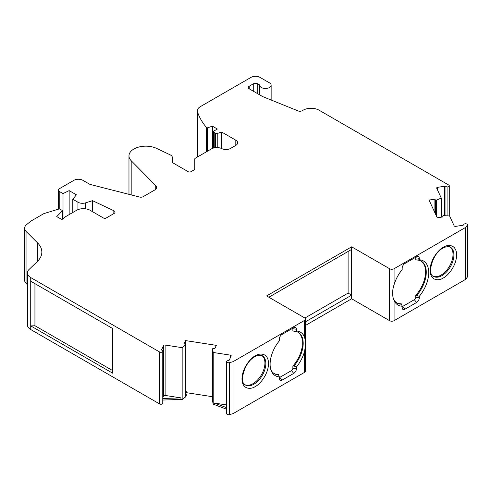 <?xml version="1.0" encoding="UTF-8"?>
<svg xmlns="http://www.w3.org/2000/svg" width="492" height="492" viewBox="0 0 492 492"><rect width="100%" height="100%" fill="white"/><g stroke="black" fill="none" stroke-linecap="round" stroke-linejoin="round"><path stroke-width="0.74" d="M185.871 393.606A1.273 0.732 180 0 1 185.878 393.612A1.273 0.732 180 0 1 186.253 394.129A1.273 0.732 180 0 1 186.21 394.32L186.21 395.882A1.273 0.732 0 0 0 186.253 395.691A1.273 0.732 0 0 0 186.21 395.5M92.558 211.701L92.558 200.681L113.837 210.717A3.216 1.857 180 0 1 114.076 210.84A3.216 1.857 180 0 1 115.023 212.157A3.216 1.857 180 0 1 114.076 213.467L106.198 218.017A1.907 1.101 180 0 1 103.498 218.017L90.116 210.287A9.545 5.51 180 0 0 76.617 210.287L65.725 216.578L62.988 218.946A1.273 0.732 180 0 1 61.026 219.057L56.728 216.578L62.146 211.154L62.146 219.266M221.652 148.541L221.652 132.028L235.809 140.202A6.365 3.672 180 0 1 237.673 142.797A6.365 3.672 180 0 1 235.809 145.392L230.508 148.455A6.365 3.672 180 0 1 221.88 148.652A7.669 4.428 180 0 0 211.48 148.885L195.318 158.215A1.907 1.101 0 0 0 194.758 158.996L194.758 169.039A1.907 1.101 180 0 1 194.199 169.82L190.914 171.714A1.907 1.101 180 0 1 188.215 171.714L172.397 162.581L172.397 157.637A6.365 3.672 0 0 0 170.533 155.035A6.365 3.672 0 0 0 170.072 154.796L156.554 148.375A16.863 9.735 180 0 0 138.639 147.09A16.863 9.735 180 0 0 128.972 155.89L128.972 194.334M436.324 215.773L436.324 200.146L441.281 198.073L436.712 188.227A1.273 0.732 180 0 1 436.668 188.036A1.273 0.732 180 0 1 437.616 187.329L444.633 186.24A1.273 0.732 180 0 1 445.863 186.431A1.273 0.732 180 0 1 445.955 186.493A1.907 1.101 180 0 0 447.904 186.874A1.907 1.101 0 0 0 449.282 185.816A1.907 1.101 0 0 0 448.722 185.041L319.185 110.251A11.451 6.611 180 0 0 302.986 110.251L302.18 110.712A3.18 1.839 180 0 1 298.109 110.921L262.943 96.703A3.18 1.839 180 0 1 262.519 96.5L249.216 88.818A3.18 1.839 180 0 1 248.282 87.521A3.18 1.839 180 0 1 249.216 86.217L253.263 83.88A3.18 1.839 180 0 1 257.765 83.88L259.696 84.999A5.726 3.309 0 0 0 259.69 85.177A5.726 3.309 0 0 0 261.363 87.521A5.726 3.309 0 0 0 267.605 88.234A5.726 3.309 0 0 0 271.141 85.177A5.726 3.309 0 0 0 269.462 82.84L260.016 77.385A6.365 3.672 0 0 0 251.018 77.385L200.318 106.653A10.184 5.879 0 0 0 197.341 110.811A10.184 5.879 0 0 0 197.513 111.893L197.513 156.948M245.065 384.762A16.863 9.735 120 0 0 253.005 383.674A16.863 9.735 120 0 0 263.89 369.252A16.863 9.735 120 0 0 261.904 355.605M161.671 349.984L161.671 349.609A1.273 0.732 180 0 0 161.628 349.8A1.273 0.732 180 0 0 162.108 350.372A1.907 1.101 180 0 1 162.268 350.452A1.907 1.101 180 0 1 162.827 351.233A1.907 1.101 180 0 1 162.772 351.497A1.907 1.101 0 0 1 159.586 351.971L159.586 403.926A1.907 1.101 0 0 0 162.772 403.452A1.907 1.101 0 0 0 162.827 403.188L162.827 351.233M442.818 216.941L442.818 216.068A0.633 0.369 180 0 1 443.507 215.625L449.596 215.994L454.171 225.846A1.273 0.732 180 0 0 455.727 226.363L462.744 225.281A1.273 0.732 180 0 0 463.679 224.678A1.907 1.101 180 0 1 465.032 223.786A1.907 1.101 180 0 1 466.84 224.075A1.907 1.101 180 0 1 467.4 224.85A1.907 1.101 180 0 1 467.234 225.305L467.234 277.26A1.907 1.101 0 0 0 467.4 276.812L467.4 224.85M433.157 276.172A16.863 9.735 120 0 0 441.096 275.083A16.863 9.735 120 0 0 451.976 260.662A16.863 9.735 120 0 0 449.989 247.009M185.613 344.295L185.613 340.599L184.045 343.976L185.441 344.246A0.633 0.369 180 0 1 185.755 344.812L185.755 396.767A0.633 0.369 0 0 0 185.853 396.644L186.21 395.882M226.64 407.69L214.432 403.065L214.432 404.621L213.202 404.43L212.569 400.918L212.569 348.957L213.202 352.475L230.262 355.113A1.273 0.732 180 0 1 230.834 355.304A1.273 0.732 180 0 1 231.209 355.827A1.273 0.732 180 0 1 231.166 356.017L229.284 360.064A1.273 0.732 180 0 1 228.245 360.605A1.907 1.101 180 0 0 226.695 361.386A1.907 1.101 180 0 0 226.64 361.651L226.64 413.606A1.907 1.101 0 0 0 229.327 414.615L229.327 362.653A1.907 1.101 180 0 1 226.64 361.651M229.327 414.615L233.023 413.655L304.523 372.376A3.18 1.839 0 0 0 305.458 371.079L305.458 319.117A3.18 1.839 0 0 0 304.523 317.82L266.603 295.926L351.651 246.824L389.578 268.718A3.18 1.839 0 0 0 394.074 268.718L465.58 227.433L465.58 279.394L467.234 277.26M214.432 404.621L226.64 409.252M185.871 393.416L186.228 392.653L212.569 396.724M185.755 396.767L182.163 399.627L180.933 399.442L180.933 397.88L162.827 398.483M162.827 400.045L180.933 399.442M30.732 329.535L30.732 277.574A11.451 6.611 180 0 1 27.38 272.9L27.38 324.855A11.451 6.611 0 0 0 30.732 329.535L159.586 403.926M26.051 283.337L26.051 231.375A10.818 6.248 180 0 1 24.6 228.257L24.6 280.212A10.818 6.248 0 0 0 26.051 283.337L27.38 284.665M305.458 325.446L351.651 298.779L389.578 320.673A3.18 1.839 0 0 0 394.074 320.673L465.58 279.394M351.651 298.779L351.651 295.145L305.458 321.811M233.023 413.655L233.023 361.7L304.523 320.421L304.523 337.131A25.135 14.514 120 0 0 296.424 330.999L296.424 329.253A3.819 2.202 120 0 0 294.69 327.34A3.819 2.202 120 0 0 293.724 327.69L282.027 334.449A3.819 2.202 120 0 0 279.327 339.123L279.327 340.876A25.135 14.514 120 0 0 271.276 370.839A25.135 14.514 120 0 0 279.327 376.86L279.327 378.612A3.819 2.202 120 0 0 279.505 379.621A3.819 2.202 120 0 0 282.027 380.168L293.724 373.416A3.819 2.202 120 0 0 296.424 368.736L296.424 366.989A25.135 14.514 120 0 0 304.523 351.503L304.523 372.376M185.613 340.599L216.339 345.353L214.77 348.73L213.331 348.564A0.633 0.369 180 0 0 212.569 348.92L212.569 400.875M186.228 392.653L186.228 391.091L185.871 391.042M185.871 391.853L186.228 391.091M185.853 396.644L186.21 394.32M30.732 277.574L159.586 351.971M30.811 325.938L112.576 373.151L112.576 328.465L30.811 281.258L30.811 325.938L34.944 325.735L112.576 370.55M27.38 272.9A11.451 6.611 180 0 1 29.022 269.487L37.281 261.566A31.814 18.37 180 0 0 41.845 252.095A31.814 18.37 180 0 0 37.577 242.907L26.051 231.375M24.6 228.257A10.818 6.248 180 0 1 26.556 224.672L30.406 221.498A9.545 5.51 0 0 1 31.476 220.767L43.696 213.706A1.907 1.101 0 0 1 44.157 213.51L58.665 209.1A1.273 0.732 0 0 1 60.153 209.235L61.949 210.268A1.273 0.732 180 0 1 62.318 210.785A1.273 0.732 180 0 1 62.146 211.154M131.186 194.9L131.186 160.706L155.736 185.595A6.365 3.672 180 0 1 156.567 187.415A6.365 3.672 180 0 1 154.703 190.01L143.172 196.671A3.18 1.839 180 0 1 139.636 197.052L89.907 184.377L82.902 180.336A6.39 3.69 0 0 0 73.868 180.336L59.218 188.799A3.192 1.845 0 0 0 58.277 190.103A3.192 1.845 0 0 0 59.218 191.406L63.013 193.596L69.151 190.625L76.389 194.801L72.798 199.248L77.951 202.224L77.951 209.647M131.186 160.706A16.863 9.735 180 0 1 128.972 155.89M206.376 151.831L206.376 127.366A105.38 60.842 180 0 1 197.513 111.893M442.818 216.068L443.114 216.898L437.265 217.802L429.03 200.066L434.879 199.162L435.346 199.961L435.346 213.669M394.074 320.673L394.074 300.514A25.455 14.698 120 0 0 402.173 306.233L402.173 307.685A3.819 2.202 120 0 0 402.351 308.693A3.819 2.202 120 0 0 404.873 309.247L416.57 302.488A3.819 2.202 120 0 0 419.27 297.814L419.27 296.356A25.455 14.698 120 0 0 428.723 272.617A25.455 14.698 120 0 0 419.27 259.782L419.27 258.325A3.819 2.202 120 0 0 417.536 256.418A3.819 2.202 120 0 0 416.57 256.769L404.873 263.521A3.819 2.202 120 0 0 402.173 268.202L402.173 269.653A25.455 14.698 120 0 0 394.074 284.72L394.074 268.718M304.868 318.053L348.102 293.091L351.651 295.145L351.651 246.824M304.523 320.421A3.18 1.839 0 0 0 305.458 319.117M465.58 227.433L467.234 225.305M436.324 200.146A0.633 0.369 180 0 1 435.346 199.961M206.376 127.366L207.28 127.883L212.409 126.173L217.359 129.027L214.211 130.847A1.907 1.101 180 0 0 213.651 131.628L213.651 148.006M214.211 147.871L214.211 132.41A1.907 1.101 180 0 1 213.651 131.628M214.211 132.41L215.478 133.141L215.478 147.668M217.784 147.618L217.784 133.314A1.907 1.101 180 0 1 215.478 133.141M217.784 133.314L221.652 132.028M85.485 208.811L85.485 202.87A6.39 3.69 180 0 1 77.951 202.224M85.485 202.87L92.558 200.681M161.671 349.609L163.553 345.556A1.273 0.732 180 0 1 165.109 345.033L182.163 347.672L185.755 344.812M229.327 362.653L233.023 361.7M304.523 337.131C305.606 340.999 305.606 345.79 304.523 351.503M274.044 373.489A23.862 13.776 120 0 0 278.38 374.412L279.327 376.86M270.938 369.923A23.862 13.776 120 0 0 274.388 373.699A23.862 13.776 120 0 0 278.669 374.812M296.424 330.999L293.97 331.245L292.875 330.852L292.875 328.705A1.98 1.144 120 0 0 292.802 328.226M296.424 366.989L293.97 365.98A23.862 13.776 120 0 0 298.25 332.364A23.862 13.776 120 0 0 293.97 331.245M293.97 365.98L292.875 366.042L292.875 368.188L296.424 368.736M293.724 373.416L291.479 370.617A1.98 1.144 120 0 0 292.875 368.188M291.479 370.617L279.776 377.37L282.027 380.168M279.327 377.542A1.98 1.144 120 0 0 279.776 377.37M214.432 403.065L226.64 404.953M185.853 395.088A0.633 0.369 0 0 0 185.871 394.99L185.871 344.597M162.827 397.518L163.553 395.955A1.273 0.732 0 0 1 165.109 395.433L180.933 397.88M162.772 403.452L162.772 351.497M34.944 283.644L34.944 325.735M172.397 157.637L172.397 162.581M194.758 169.039L194.758 158.996L194.758 169.039M207.28 127.883L207.28 151.315M447.904 186.874L447.904 215.89M434.879 199.162L434.879 212.667M394.074 284.72C392.118 290.686 392.118 295.95 394.074 300.514L393.907 300.126M393.557 299.185A24.182 13.96 120 0 0 397.075 303.047A24.182 13.96 120 0 0 401.515 304.179L402.173 306.233M419.27 259.782L416.816 260.034L415.722 259.641L415.722 257.777A1.98 1.144 120 0 0 415.648 257.304M419.27 296.356L416.816 295.348A24.182 13.96 120 0 0 421.257 261.166A24.182 13.96 120 0 0 416.816 260.034M416.816 295.348L415.722 295.403L415.722 297.266L419.27 297.814M416.57 302.488L414.326 299.69A1.98 1.144 120 0 0 415.722 297.266M414.326 299.69L402.622 306.448L404.873 309.247M402.173 306.621A1.98 1.144 120 0 0 402.622 306.448M396.737 302.838A24.182 13.96 120 0 0 401.226 303.773L401.515 304.179M348.102 251.467L348.102 293.091M213.202 404.43L213.202 352.475M182.163 347.672L182.163 399.627M441.281 217.181L441.281 198.073M268.853 297.223L351.651 249.419M292.875 366.042A23.862 13.776 120 0 0 302.279 346.19L302.279 339.849A23.862 13.776 120 0 0 297.9 332.174M63.013 193.596L63.013 218.928M212.409 126.173L212.409 148.43M415.722 295.403A24.182 13.96 120 0 0 420.906 260.975M72.798 212.495L72.798 199.248M69.151 190.625L69.151 214.598M255.256 386.534C259.136 384.91 268.349 374.99 268.527 363.545C268.349 352.303 259.136 353.022 255.256 355.876C251.375 357.506 242.162 367.419 241.984 378.871C242.162 390.107 251.375 389.393 255.256 386.534M262.334 355.821A16.863 9.735 -60 0 1 264.924 369.338A16.863 9.735 -60 0 1 253.903 384.197A16.863 9.735 -60 0 1 245.471 385.033C238.897 383.286 244.143 361.897 254.862 356.755C255.582 355.611 262.291 354.603 262.334 355.821M443.347 277.943C447.228 276.313 456.441 266.4 456.619 254.948C456.441 243.712 447.228 244.426 443.347 247.285C439.461 248.909 430.254 258.829 430.069 270.274C430.254 281.516 439.461 280.797 443.347 277.943M450.426 247.23A16.863 9.735 -60 0 1 453.009 260.742A16.863 9.735 -60 0 1 441.994 275.6A16.863 9.735 -60 0 1 433.563 276.436C426.982 274.696 432.234 253.3 442.948 248.159C443.667 247.021 450.383 246.012 450.426 247.23M445.955 186.493L445.955 215.773M37.577 261.277L37.577 242.907M113.837 210.717L113.837 213.608M155.736 185.595L155.736 189.236M235.809 140.202L235.809 145.392M389.578 268.718L389.578 320.673M296.424 329.253L292.875 328.705M59.218 209.02L59.218 191.406M419.27 258.325L415.722 257.777M230.262 355.113L230.262 357.955M165.109 395.433L165.109 345.033M163.553 395.955L163.553 345.556M249.216 86.217L249.216 88.818M437.616 187.329L437.616 190.164M257.765 93.751L257.765 83.88M444.633 186.24L444.633 215.693M253.263 83.88L253.263 91.155M271.141 85.177L271.141 100.017M186.253 394.129L186.253 395.691M58.277 190.103L58.277 209.217M197.341 110.811L197.341 157.053M259.69 85.177L259.69 94.864M449.282 185.816L449.282 215.976M62.318 210.785L62.318 219.241M442.806 215.994L442.806 216.947"/></g></svg>
